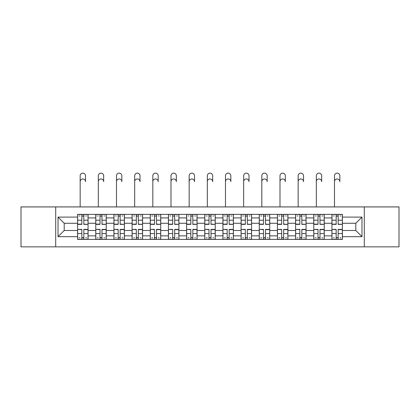 <?xml version="1.0" encoding="UTF-8"?>
<svg xmlns="http://www.w3.org/2000/svg" width="420" height="420" viewBox="0 0 420 420"><rect width="100%" height="100%" fill="white"/><g stroke="black" fill="none" stroke-linecap="round" stroke-linejoin="round"><path stroke-width="0.63" d="M364.298 246.855L399 246.855L399 206.913L21 206.913L21 246.855L364.298 246.855L364.298 206.913M95.76 239.405L95.76 217.917L88.074 217.917L88.074 239.405M88.074 217.917L88.074 214.368M95.76 217.917L95.76 214.368M106.244 214.368L106.244 239.405M113.93 239.405L113.93 214.368M124.409 214.368L124.409 239.405M132.095 239.405L132.095 214.368M142.574 214.368L142.574 239.405M150.26 239.405L150.26 214.368M160.739 214.368L160.739 239.405M168.425 239.405L168.425 214.368M178.909 214.368L178.909 239.405M186.596 239.405L186.596 214.368M197.075 214.368L197.075 239.405M204.761 239.405L204.761 214.368M215.24 214.368L215.24 239.405M222.925 239.405L222.925 214.368M233.405 214.368L233.405 239.405M241.091 239.405L241.091 214.368M251.575 214.368L251.575 239.405M259.261 239.405L259.261 214.368M269.74 214.368L269.74 239.405M277.426 239.405L277.426 214.368M287.905 214.368L287.905 239.405M295.591 239.405L295.591 214.368M306.07 214.368L306.07 239.405M313.756 239.405L313.756 214.368M324.24 214.368L324.24 239.405M331.926 239.405L331.926 214.368M331.926 230.496L324.24 230.496M313.756 230.496L306.07 230.496M295.591 230.496L287.905 230.496M277.426 230.496L269.74 230.496M259.261 230.496L251.575 230.496M241.091 230.496L233.405 230.496M222.925 230.496L215.24 230.496M204.761 230.496L197.075 230.496M186.596 230.496L178.909 230.496M168.425 230.496L160.739 230.496M150.26 230.496L142.574 230.496M132.095 230.496L124.409 230.496M113.93 230.496L106.244 230.496M95.76 230.496L88.074 230.496M331.926 223.277L324.24 223.277M313.756 223.277L306.07 223.277M295.591 223.277L287.905 223.277M277.426 223.277L269.74 223.277M259.261 223.277L251.575 223.277M241.091 223.277L233.405 223.277M222.925 223.277L215.24 223.277M204.761 223.277L197.075 223.277M186.596 223.277L178.909 223.277M168.425 223.277L160.739 223.277M150.26 223.277L142.574 223.277M132.095 223.277L124.409 223.277M113.93 223.277L106.244 223.277M95.76 223.277L88.074 223.277M64.202 230.496L77.595 230.496L77.595 223.277L64.202 223.277L64.202 230.496L58.034 236.665L58.034 217.103L77.595 217.103L77.595 223.277M342.405 223.277L342.405 230.496L355.798 230.496L355.798 223.277L342.405 223.277L342.405 214.368L77.595 214.368L77.595 217.103M342.405 217.103L361.967 217.103L361.967 236.665L342.405 236.665L342.405 230.496M77.595 230.496L77.595 239.405L342.405 239.405L342.405 236.665M77.595 236.665L58.034 236.665M55.703 246.855L55.703 206.913M83.827 237.657L81.848 237.657M81.848 216.116L83.827 216.116M101.992 237.657L100.013 237.657M100.013 216.116L101.992 216.116M120.157 237.657L118.178 237.657M118.178 216.116L120.157 216.116M138.327 237.657L136.343 237.657M136.343 216.116L138.327 216.116M156.492 237.657L154.513 237.657M154.513 216.116L156.492 216.116M174.657 237.657L172.678 237.657M172.678 216.116L174.657 216.116M192.822 237.657L190.843 237.657M190.843 216.116L192.822 216.116M210.992 237.657L209.008 237.657M209.008 216.116L210.992 216.116M229.157 237.657L227.178 237.657M227.178 216.116L229.157 216.116M247.322 237.657L245.343 237.657M245.343 216.116L247.322 216.116M265.487 237.657L263.508 237.657M263.508 216.116L265.487 216.116M283.657 237.657L281.673 237.657M281.673 216.116L283.657 216.116M301.822 237.657L299.843 237.657M299.843 216.116L301.822 216.116M319.988 237.657L318.008 237.657M318.008 216.116L319.988 216.116M338.153 237.657L336.173 237.657M336.173 216.116L338.153 216.116M58.034 217.103L64.202 223.277M355.798 230.496L361.967 236.665M355.798 223.277L361.967 217.103M80.157 181.645L80.157 175.822A2.677 2.677 0 0 1 82.835 173.145A2.677 2.677 0 0 1 85.512 175.822L85.512 181.645A2.677 2.677 88.5 0 0 82.835 178.967A2.677 2.677 88.5 0 0 80.157 181.645L80.157 206.913M83.827 224.133L88.016 224.38L83.827 224.38L83.827 214.484L88.016 214.484L85.691 214.484M88.016 224.133L88.016 214.484M81.848 215.996L83.827 215.996M79.165 215.996L79.984 215.996M85.691 215.996L86.504 215.996M79.984 214.484L77.653 214.484L77.653 224.38L81.848 224.38L81.848 214.484L85.512 214.368M77.653 214.484L81.848 214.484M81.848 229.635L77.653 229.388L81.848 229.388L81.848 239.29L77.653 239.29L79.984 239.29M77.653 229.635L77.653 239.29M83.827 237.773L81.848 237.773M86.504 237.773L85.691 237.773M79.984 237.773L79.165 237.773M85.691 239.29L88.016 239.29L88.016 229.388L83.827 229.388L83.827 239.29L80.157 239.29M88.016 239.29L85.512 239.29M98.322 181.645L98.322 175.822A2.677 2.677 0 0 1 100.999 173.145A2.677 2.677 0 0 1 103.682 175.822L103.682 181.645A2.677 2.677 88.5 0 0 100.999 178.967A2.677 2.677 88.5 0 0 98.322 181.645L98.322 206.913M101.992 224.133L106.186 224.38L101.992 224.38L101.992 214.484L106.186 214.484L103.856 214.484M106.186 224.133L106.186 214.484M100.013 215.996L101.992 215.996M97.335 215.996L98.149 215.996M103.856 215.996L104.669 215.996M98.149 214.484L95.818 214.484L95.818 224.38L100.013 224.38L100.013 214.484L103.682 214.368M95.818 214.484L100.013 214.484M116.492 181.645L116.492 175.822A2.677 2.677 0 0 1 119.17 173.145A2.677 2.677 0 0 1 121.847 175.822L121.847 181.645A2.677 2.677 88.5 0 0 119.17 178.967A2.677 2.677 88.5 0 0 116.492 181.645L116.492 206.913M120.157 224.133L124.352 224.38L120.157 224.38L120.157 214.484L124.352 214.484L122.02 214.484M124.352 224.133L124.352 214.484M118.178 215.996L120.157 215.996M115.5 215.996L116.314 215.996M122.02 215.996L122.834 215.996M116.314 214.484L113.988 214.484L113.988 224.38L118.178 224.38L118.178 214.484L121.847 214.368M113.988 214.484L118.178 214.484M100.013 229.635L95.818 229.388L100.013 229.388L100.013 239.29L95.818 239.29L98.149 239.29M95.818 229.635L95.818 239.29M101.992 237.773L100.013 237.773M104.669 237.773L103.856 237.773M98.149 237.773L97.335 237.773M103.856 239.29L106.186 239.29L106.186 229.388L101.992 229.388L101.992 239.29L98.322 239.29M106.186 239.29L103.682 239.29M118.178 229.635L113.988 229.388L118.178 229.388L118.178 239.29L113.988 239.29L116.314 239.29M113.988 229.635L113.988 239.29M120.157 237.773L118.178 237.773M122.834 237.773L122.02 237.773M116.314 237.773L115.5 237.773M122.02 239.29L124.352 239.29L124.352 229.388L120.157 229.388L120.157 239.29L116.492 239.29M124.352 239.29L121.847 239.29M134.657 181.645L134.657 175.822A2.677 2.677 0 0 1 137.335 173.145A2.677 2.677 0 0 1 140.012 175.822L140.012 181.645A2.677 2.677 88.5 0 0 137.335 178.967A2.677 2.677 88.5 0 0 134.657 181.645L134.657 206.913M138.327 224.133L142.517 224.38L138.327 224.38L138.327 214.484L142.517 214.484L140.185 214.484M142.517 224.133L142.517 214.484M136.343 215.996L138.327 215.996M133.665 215.996L134.484 215.996M140.185 215.996L141.005 215.996M134.484 214.484L132.153 214.484L132.153 224.38L136.343 224.38L136.343 214.484L140.012 214.368M132.153 214.484L136.343 214.484M152.822 181.645L152.822 175.822A2.677 2.677 0 0 1 155.5 173.145A2.677 2.677 0 0 1 158.177 175.822L158.177 181.645A2.677 2.677 88.5 0 0 155.5 178.967A2.677 2.677 88.5 0 0 152.822 181.645L152.822 206.913M156.492 224.133L160.681 224.38L156.492 224.38L156.492 214.484L160.681 214.484L158.356 214.484M160.681 224.133L160.681 214.484M154.513 215.996L156.492 215.996M151.835 215.996L152.649 215.996M158.356 215.996L159.169 215.996M152.649 214.484L150.318 214.484L150.318 224.38L154.513 224.38L154.513 214.484L158.177 214.368M150.318 214.484L154.513 214.484M170.987 181.645L170.987 175.822A2.677 2.677 0 0 1 173.665 173.145A2.677 2.677 0 0 1 176.347 175.822L176.347 181.645A2.677 2.677 88.5 0 0 173.665 178.967A2.677 2.677 88.5 0 0 170.987 181.645L170.987 206.913M174.657 224.133L178.852 224.38L174.657 224.38L174.657 214.484L178.852 214.484L176.521 214.484M178.852 224.133L178.852 214.484M172.678 215.996L174.657 215.996M170 215.996L170.814 215.996M176.521 215.996L177.334 215.996M170.814 214.484L168.483 214.484L168.483 224.38L172.678 224.38L172.678 214.484L176.347 214.368M168.483 214.484L172.678 214.484M136.343 229.635L132.153 229.388L136.343 229.388L136.343 239.29L132.153 239.29L134.484 239.29M132.153 229.635L132.153 239.29M138.327 237.773L136.343 237.773M141.005 237.773L140.185 237.773M134.484 237.773L133.665 237.773M140.185 239.29L142.517 239.29L142.517 229.388L138.327 229.388L138.327 239.29L134.657 239.29M142.517 239.29L140.012 239.29M154.513 229.635L150.318 229.388L154.513 229.388L154.513 239.29L150.318 239.29L152.649 239.29M150.318 229.635L150.318 239.29M156.492 237.773L154.513 237.773M159.169 237.773L158.356 237.773M152.649 237.773L151.835 237.773M158.356 239.29L160.681 239.29L160.681 229.388L156.492 229.388L156.492 239.29L152.822 239.29M160.681 239.29L158.177 239.29M172.678 229.635L168.483 229.388L172.678 229.388L172.678 239.29L168.483 239.29L170.814 239.29M168.483 229.635L168.483 239.29M174.657 237.773L172.678 237.773M177.334 237.773L176.521 237.773M170.814 237.773L170 237.773M176.521 239.29L178.852 239.29L178.852 229.388L174.657 229.388L174.657 239.29L170.987 239.29M178.852 239.29L176.347 239.29M189.158 181.645L189.158 175.822A2.677 2.677 0 0 1 191.835 173.145A2.677 2.677 0 0 1 194.513 175.822L194.513 181.645A2.677 2.677 88.5 0 0 191.835 178.967A2.677 2.677 88.5 0 0 189.158 181.645L189.158 206.913M192.822 224.133L197.017 224.38L192.822 224.38L192.822 214.484L197.017 214.484L194.686 214.484M197.017 224.133L197.017 214.484M190.843 215.996L192.822 215.996M188.165 215.996L188.979 215.996M194.686 215.996L195.5 215.996M188.979 214.484L186.653 214.484L186.653 224.38L190.843 224.38L190.843 214.484L194.513 214.368M186.653 214.484L190.843 214.484M190.843 229.635L186.653 229.388L190.843 229.388L190.843 239.29L186.653 239.29L188.979 239.29M186.653 229.635L186.653 239.29M192.822 237.773L190.843 237.773M195.5 237.773L194.686 237.773M188.979 237.773L188.165 237.773M194.686 239.29L197.017 239.29L197.017 229.388L192.822 229.388L192.822 239.29L189.158 239.29M197.017 239.29L194.513 239.29M207.322 181.645L207.322 175.822A2.677 2.677 0 0 1 210 173.145A2.677 2.677 0 0 1 212.678 175.822L212.678 181.645A2.677 2.677 88.5 0 0 210 178.967A2.677 2.677 88.5 0 0 207.322 181.645L207.322 206.913M210.992 224.133L215.182 224.38L210.992 224.38L210.992 214.484L215.182 214.484L212.851 214.484M215.182 224.133L215.182 214.484M209.008 215.996L210.992 215.996M206.33 215.996L207.149 215.996M212.851 215.996L213.67 215.996M207.149 214.484L204.818 214.484L204.818 224.38L209.008 224.38L209.008 214.484L212.678 214.368M204.818 214.484L209.008 214.484M209.008 229.635L204.818 229.388L209.008 229.388L209.008 239.29L204.818 239.29L207.149 239.29M204.818 229.635L204.818 239.29M210.992 237.773L209.008 237.773M213.67 237.773L212.851 237.773M207.149 237.773L206.33 237.773M212.851 239.29L215.182 239.29L215.182 229.388L210.992 229.388L210.992 239.29L207.322 239.29M215.182 239.29L212.678 239.29M225.488 181.645L225.488 175.822A2.677 2.677 0 0 1 228.165 173.145A2.677 2.677 0 0 1 230.843 175.822L230.843 181.645A2.677 2.677 88.5 0 0 228.165 178.967A2.677 2.677 88.5 0 0 225.488 181.645L225.488 206.913M229.157 224.133L233.347 224.38L229.157 224.38L229.157 214.484L233.347 214.484L231.021 214.484M233.347 224.133L233.347 214.484M227.178 215.996L229.157 215.996M224.501 215.996L225.314 215.996M231.021 215.996L231.835 215.996M225.314 214.484L222.983 214.484L222.983 224.38L227.178 224.38L227.178 214.484L230.843 214.368M222.983 214.484L227.178 214.484M227.178 229.635L222.983 229.388L227.178 229.388L227.178 239.29L222.983 239.29L225.314 239.29M222.983 229.635L222.983 239.29M229.157 237.773L227.178 237.773M231.835 237.773L231.021 237.773M225.314 237.773L224.501 237.773M231.021 239.29L233.347 239.29L233.347 229.388L229.157 229.388L229.157 239.29L225.488 239.29M233.347 239.29L230.843 239.29M243.653 181.645L243.653 175.822A2.677 2.677 0 0 1 246.335 173.145A2.677 2.677 0 0 1 249.013 175.822L249.013 181.645A2.677 2.677 88.5 0 0 246.335 178.967A2.677 2.677 88.5 0 0 243.653 181.645L243.653 206.913M247.322 224.133L251.517 224.38L247.322 224.38L247.322 214.484L251.517 214.484L249.186 214.484M251.517 224.133L251.517 214.484M245.343 215.996L247.322 215.996M242.666 215.996L243.479 215.996M249.186 215.996L250 215.996M243.479 214.484L241.148 214.484L241.148 224.38L245.343 224.38L245.343 214.484L249.013 214.368M241.148 214.484L245.343 214.484M245.343 229.635L241.148 229.388L245.343 229.388L245.343 239.29L241.148 239.29L243.479 239.29M241.148 229.635L241.148 239.29M247.322 237.773L245.343 237.773M250 237.773L249.186 237.773M243.479 237.773L242.666 237.773M249.186 239.29L251.517 239.29L251.517 229.388L247.322 229.388L247.322 239.29L243.653 239.29M251.517 239.29L249.013 239.29M261.823 181.645L261.823 175.822A2.677 2.677 0 0 1 264.5 173.145A2.677 2.677 0 0 1 267.178 175.822L267.178 181.645A2.677 2.677 88.5 0 0 264.5 178.967A2.677 2.677 88.5 0 0 261.823 181.645L261.823 206.913M265.487 224.133L269.682 224.38L265.487 224.38L265.487 214.484L269.682 214.484L267.351 214.484M269.682 224.133L269.682 214.484M263.508 215.996L265.487 215.996M260.831 215.996L261.644 215.996M267.351 215.996L268.165 215.996M261.644 214.484L259.319 214.484L259.319 224.38L263.508 224.38L263.508 214.484L267.178 214.368M259.319 214.484L263.508 214.484M263.508 229.635L259.319 229.388L263.508 229.388L263.508 239.29L259.319 239.29L261.644 239.29M259.319 229.635L259.319 239.29M265.487 237.773L263.508 237.773M268.165 237.773L267.351 237.773M261.644 237.773L260.831 237.773M267.351 239.29L269.682 239.29L269.682 229.388L265.487 229.388L265.487 239.29L261.823 239.29M269.682 239.29L267.178 239.29M279.988 181.645L279.988 175.822A2.677 2.677 0 0 1 282.665 173.145A2.677 2.677 0 0 1 285.343 175.822L285.343 181.645A2.677 2.677 88.5 0 0 282.665 178.967A2.677 2.677 88.5 0 0 279.988 181.645L279.988 206.913M283.657 224.133L287.847 224.38L283.657 224.38L283.657 214.484L287.847 214.484L285.516 214.484M287.847 224.133L287.847 214.484M281.673 215.996L283.657 215.996M278.995 215.996L279.815 215.996M285.516 215.996L286.335 215.996M279.815 214.484L277.483 214.484L277.483 224.38L281.673 224.38L281.673 214.484L285.343 214.368M277.483 214.484L281.673 214.484M281.673 229.635L277.483 229.388L281.673 229.388L281.673 239.29L277.483 239.29L279.815 239.29M277.483 229.635L277.483 239.29M283.657 237.773L281.673 237.773M286.335 237.773L285.516 237.773M279.815 237.773L278.995 237.773M285.516 239.29L287.847 239.29L287.847 229.388L283.657 229.388L283.657 239.29L279.988 239.29M287.847 239.29L285.343 239.29M298.153 181.645L298.153 175.822A2.677 2.677 0 0 1 300.83 173.145A2.677 2.677 0 0 1 303.508 175.822L303.508 181.645A2.677 2.677 88.5 0 0 300.83 178.967A2.677 2.677 88.5 0 0 298.153 181.645L298.153 206.913M301.822 224.133L306.012 224.38L301.822 224.38L301.822 214.484L306.012 214.484L303.686 214.484M306.012 224.133L306.012 214.484M299.843 215.996L301.822 215.996M297.166 215.996L297.98 215.996M303.686 215.996L304.5 215.996M297.98 214.484L295.649 214.484L295.649 224.38L299.843 224.38L299.843 214.484L303.508 214.368M295.649 214.484L299.843 214.484M299.843 229.635L295.649 229.388L299.843 229.388L299.843 239.29L295.649 239.29L297.98 239.29M295.649 229.635L295.649 239.29M301.822 237.773L299.843 237.773M304.5 237.773L303.686 237.773M297.98 237.773L297.166 237.773M303.686 239.29L306.012 239.29L306.012 229.388L301.822 229.388L301.822 239.29L298.153 239.29M306.012 239.29L303.508 239.29M316.318 181.645L316.318 175.822A2.677 2.677 0 0 1 319 173.145A2.677 2.677 0 0 1 321.678 175.822L321.678 181.645A2.677 2.677 88.5 0 0 319 178.967A2.677 2.677 88.5 0 0 316.318 181.645L316.318 206.913M319.988 224.133L324.182 224.38L319.988 224.38L319.988 214.484L324.182 214.484L321.851 214.484M324.182 224.133L324.182 214.484M318.008 215.996L319.988 215.996M315.331 215.996L316.144 215.996M321.851 215.996L322.665 215.996M316.144 214.484L313.814 214.484L313.814 224.38L318.008 224.38L318.008 214.484L321.678 214.368M313.814 214.484L318.008 214.484M318.008 229.635L313.814 229.388L318.008 229.388L318.008 239.29L313.814 239.29L316.144 239.29M313.814 229.635L313.814 239.29M319.988 237.773L318.008 237.773M322.665 237.773L321.851 237.773M316.144 237.773L315.331 237.773M321.851 239.29L324.182 239.29L324.182 229.388L319.988 229.388L319.988 239.29L316.318 239.29M324.182 239.29L321.678 239.29M334.488 181.645L334.488 175.822A2.677 2.677 0 0 1 337.166 173.145A2.677 2.677 0 0 1 339.843 175.822L339.843 181.645A2.677 2.677 88.5 0 0 337.166 178.967A2.677 2.677 88.5 0 0 334.488 181.645L334.488 206.913M338.153 224.133L342.347 224.38L338.153 224.38L338.153 214.484L342.347 214.484L340.016 214.484M342.347 224.133L342.347 214.484M336.173 215.996L338.153 215.996M333.496 215.996L334.31 215.996M340.016 215.996L340.835 215.996M334.31 214.484L331.984 214.484L331.984 224.38L336.173 224.38L336.173 214.484L339.843 214.368M331.984 214.484L336.173 214.484M336.173 229.635L331.984 229.388L336.173 229.388L336.173 239.29L331.984 239.29L334.31 239.29M331.984 229.635L331.984 239.29M338.153 237.773L336.173 237.773M340.835 237.773L340.016 237.773M334.31 237.773L333.496 237.773M340.016 239.29L342.347 239.29L342.347 229.388L338.153 229.388L338.153 239.29L334.488 239.29M342.347 239.29L339.843 239.29M313.756 217.917L306.07 217.917M295.591 217.917L287.905 217.917M277.426 217.917L269.74 217.917M259.261 217.917L251.575 217.917M241.091 217.917L233.405 217.917M222.925 217.917L215.24 217.917M204.761 217.917L197.075 217.917M186.596 217.917L178.909 217.917M168.425 217.917L160.739 217.917M150.26 217.917L142.574 217.917M132.095 217.917L124.409 217.917M113.93 217.917L106.244 217.917M331.926 217.917L324.24 217.917M313.756 235.851L306.07 235.851M295.591 235.851L287.905 235.851M277.426 235.851L269.74 235.851M259.261 235.851L251.575 235.851M241.091 235.851L233.405 235.851M222.925 235.851L215.24 235.851M204.761 235.851L197.075 235.851M186.596 235.851L178.909 235.851M168.425 235.851L160.739 235.851M150.26 235.851L142.574 235.851M132.095 235.851L124.409 235.851M113.93 235.851L106.244 235.851M95.76 235.851L88.074 235.851M331.926 235.851L324.24 235.851M83.827 220.201L88.016 220.201M77.653 224.133L81.848 224.133M77.653 220.201L81.848 220.201M83.827 214.484L85.512 214.484M81.848 233.567L77.653 233.567M88.016 229.635L83.827 229.635M88.016 233.567L83.827 233.567M101.992 220.201L106.186 220.201M95.818 224.133L100.013 224.133M95.818 220.201L100.013 220.201M101.992 214.484L103.682 214.484M120.157 220.201L124.352 220.201M113.988 224.133L118.178 224.133M113.988 220.201L118.178 220.201M120.157 214.484L121.847 214.484M100.013 233.567L95.818 233.567M106.186 229.635L101.992 229.635M106.186 233.567L101.992 233.567M118.178 233.567L113.988 233.567M124.352 229.635L120.157 229.635M124.352 233.567L120.157 233.567M138.327 220.201L142.517 220.201M132.153 224.133L136.343 224.133M132.153 220.201L136.343 220.201M138.327 214.484L140.012 214.484M156.492 220.201L160.681 220.201M150.318 224.133L154.513 224.133M150.318 220.201L154.513 220.201M156.492 214.484L158.177 214.484M174.657 220.201L178.852 220.201M168.483 224.133L172.678 224.133M168.483 220.201L172.678 220.201M174.657 214.484L176.347 214.484M136.343 233.567L132.153 233.567M142.517 229.635L138.327 229.635M142.517 233.567L138.327 233.567M154.513 233.567L150.318 233.567M160.681 229.635L156.492 229.635M160.681 233.567L156.492 233.567M172.678 233.567L168.483 233.567M178.852 229.635L174.657 229.635M178.852 233.567L174.657 233.567M192.822 220.201L197.017 220.201M186.653 224.133L190.843 224.133M186.653 220.201L190.843 220.201M192.822 214.484L194.513 214.484M190.843 233.567L186.653 233.567M197.017 229.635L192.822 229.635M197.017 233.567L192.822 233.567M210.992 220.201L215.182 220.201M204.818 224.133L209.008 224.133M204.818 220.201L209.008 220.201M210.992 214.484L212.678 214.484M209.008 233.567L204.818 233.567M215.182 229.635L210.992 229.635M215.182 233.567L210.992 233.567M229.157 220.201L233.347 220.201M222.983 224.133L227.178 224.133M222.983 220.201L227.178 220.201M229.157 214.484L230.843 214.484M227.178 233.567L222.983 233.567M233.347 229.635L229.157 229.635M233.347 233.567L229.157 233.567M247.322 220.201L251.517 220.201M241.148 224.133L245.343 224.133M241.148 220.201L245.343 220.201M247.322 214.484L249.013 214.484M245.343 233.567L241.148 233.567M251.517 229.635L247.322 229.635M251.517 233.567L247.322 233.567M265.487 220.201L269.682 220.201M259.319 224.133L263.508 224.133M259.319 220.201L263.508 220.201M265.487 214.484L267.178 214.484M263.508 233.567L259.319 233.567M269.682 229.635L265.487 229.635M269.682 233.567L265.487 233.567M283.657 220.201L287.847 220.201M277.483 224.133L281.673 224.133M277.483 220.201L281.673 220.201M283.657 214.484L285.343 214.484M281.673 233.567L277.483 233.567M287.847 229.635L283.657 229.635M287.847 233.567L283.657 233.567M301.822 220.201L306.012 220.201M295.649 224.133L299.843 224.133M295.649 220.201L299.843 220.201M301.822 214.484L303.508 214.484M299.843 233.567L295.649 233.567M306.012 229.635L301.822 229.635M306.012 233.567L301.822 233.567M319.988 220.201L324.182 220.201M313.814 224.133L318.008 224.133M313.814 220.201L318.008 220.201M319.988 214.484L321.678 214.484M318.008 233.567L313.814 233.567M324.182 229.635L319.988 229.635M324.182 233.567L319.988 233.567M338.153 220.201L342.347 220.201M331.984 224.133L336.173 224.133M331.984 220.201L336.173 220.201M338.153 214.484L339.843 214.484M336.173 233.567L331.984 233.567M342.347 229.635L338.153 229.635M342.347 233.567L338.153 233.567"/></g></svg>
